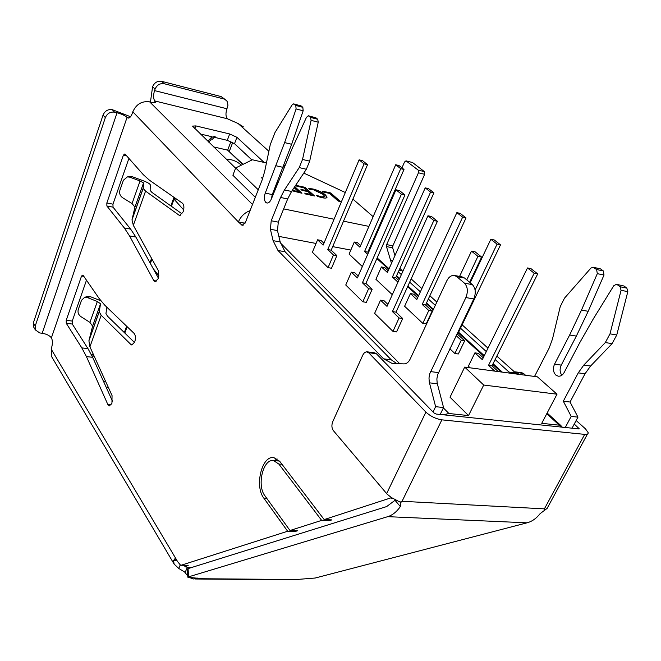 <?xml version="1.0" encoding="UTF-8"?>
<svg xmlns="http://www.w3.org/2000/svg" width="661" height="661" viewBox="0 0 661 661"><rect width="100%" height="100%" fill="white"/><g stroke="black" fill="none" stroke-linecap="round" stroke-linejoin="round"><path stroke-width="0.99" d="M250.081 210.611C244.603 212.726 240.703 216.502 238.39 221.939L242.149 225.384L245.512 222.22L262.144 179.949L264.673 171.447L270.275 144.602L275.026 132.464L292.079 104.942L293.641 103.876L295.781 105.463L296.095 108.949L284.61 142.586L265.251 193.103C263.904 197.127 264.07 200.233 265.755 202.406L266.961 203.034C268.663 203.142 270.134 201.787 271.349 198.986L291.955 148.981L306.448 117.369L308.34 115.766L310.571 117.427L311.091 120.368L302.531 159.466L299.21 167.605L284.461 189.947L280.578 197.457L271.217 220.757L270.399 229.243L273.092 240.645L277.967 250.478L383.603 358.84L392.13 363.434L404.086 363.897C406.556 363.839 408.597 362.203 410.208 358.981L446.72 280.942C448.712 277.033 451.24 275.199 454.297 275.439L456.743 276.595L464.46 283.181C467.74 286.775 468.211 291.567 465.873 297.557L429.691 373.862L428.989 377.976L429.27 382.058L435.616 406.68L433.038 412.001M616.374 284.296L623.976 286.006L616.374 284.296L613.739 285.767L593.124 319.205L579.54 343.084L564.205 372.424C562.651 375.159 560.652 376.415 558.215 376.192L555.827 375.06C553.133 372.143 552.712 368.499 554.554 364.153L569.65 335.011L581.482 310.092L597.304 273.662L596.619 269.548L593.074 267.184L590.909 268.11L564.494 298.161L560.222 306.654L552.513 338.936L549.109 348.19L534.534 376.456M89.921 346.827L101.199 315.264L99.241 311.794L100.538 303.779L97.349 301.49L87.508 297.624L84.583 297.4L81.51 300.284L78.262 309.596C77.56 312.422 78.428 314.752 80.857 316.602L89.937 322.386L92.59 326.129L88.913 340.803L89.921 346.827L112.048 395.559L111.949 403.26L109.305 405.945L107.85 404.532L111.139 404.838M133.332 225.343L145.56 191.12L143.189 188.443L143.536 182.915L140.066 180.957L129.754 177.156L127.433 176.875L123.417 180.213L119.897 190.294C119.137 193.334 120.021 195.796 122.558 197.689L132.051 203.555L134.935 207.1L131.985 219.89L133.332 225.343L158.376 270.671L158.343 278.521L155.17 281.735L153.798 280.595L156.806 281.065M187.757 575.971L184.626 571.996L178.759 568.452L174.132 564.097L173.521 560.586L175.074 558.528L180.602 565.271L188.228 565.32L185.13 566.791L188.625 567.493L189.269 568.237M391.486 263.334L386.478 246.586L386.652 244.611L418.446 172.794L418.198 170.117L405.994 160.838L412.514 162.515L424.42 171.629L424.668 174.297L392.849 245.834L392.667 247.801L394.931 255.633M399.913 268.358L402.822 271.407M411.159 278.917L421.875 288.568M429.857 295.764L436.847 302.06M462.13 324.84L487.992 348.14M496.841 356.114L516.919 374.093M593.074 267.184L600.56 268.92L593.875 267.531M561.825 375.241C559.76 372.259 559.57 368.879 561.255 365.112L576.351 336.102L588.191 311.298L604.005 275.034L603.319 270.936L600.56 268.92M572.005 428.262L577.962 417.141L570.055 402.02L585.01 373.804L590.579 366.037L612.086 343.646L616.763 334.987L627.818 291.641L626.851 288.113L623.976 286.006M86.484 280.198L72.247 321.072L72.272 324.039L87.971 348.62L92.631 357.304L112.486 401.227M106.867 307.216L105.958 313.512L107.437 316.115L134.53 342.522M127.433 176.875L132.407 176.76L142.669 180.536C147.345 182.304 149.898 183.741 150.328 184.857L150.13 190.393L151.923 192.392L182.081 213.908M128.903 158.4L112.965 204.158L113.023 207.149L130.63 229.111L135.869 237.051L158.45 278.223M293.79 103.917L301.094 105.909L302.837 107.313L303.159 110.792L291.666 144.28L272.266 194.582L271.357 198.969M245.049 223.228L238.39 221.939L132.82 111.808L132.299 113.32C131.085 116.559 129.696 118.154 128.135 118.104L127.052 117.41C124.929 115.51 121.599 113.956 117.063 112.758L114.576 112.172C110.288 111.626 107.206 113.444 105.347 117.625L103.05 115.08L33.364 322.824L35.24 326.005L105.347 117.625M187.369 569.138L188.079 568.609L188.55 576.855L187.831 577.202L197.821 578.284L193.433 578.978L189.98 577.714M195.441 578.995L292.864 579.796L315.181 578.028L527.065 522.818C532.022 521.488 536.385 518.414 540.161 513.605L547.118 508.4L587.464 434.07M188.079 568.609L386.652 506.574L395.022 500.303L400.351 506.582L400.921 502.699L400.037 501.658M188.55 576.855L387.726 516.662C392.46 515.192 396.674 511.829 400.351 506.582M106.157 387.222L108.363 387.445M103.455 381.265L105.661 381.488M188.625 567.493L191.516 567.535M396.972 363.682L391.312 359.865L285.114 251.783L280.198 241.976L277.48 230.606L278.289 222.154L287.667 198.953L291.559 191.475L306.357 169.241L309.679 161.135L318.238 122.202L317.718 119.261L315.9 117.807L308.77 115.964M405.994 160.838L404.507 162.028L401.954 167.877M381.166 223.616L380.546 223.071M565.238 427.56L571.195 416.389L563.312 401.202L578.268 372.854L583.828 365.054L605.319 342.555L610.004 333.855L621.076 290.311L620.109 286.767L617.242 284.66M510.3 373.201L495.13 359.567M486.306 351.578L460.51 328.203M435.302 305.357L428.336 299.036M420.371 291.823L409.688 282.14M401.376 274.612L398.335 271.861M454.297 275.439L462.155 276.909L464.609 278.058L472.359 284.627C475.656 288.213 476.135 292.988 473.788 298.946L437.582 374.861L436.871 378.968L437.161 383.025L443.556 407.54L440.176 414.464M443.556 407.54L435.616 406.68M391.552 497.65L324.187 519.579L279.925 461.585L273.951 457.652C261.921 454.983 254.254 486.141 263.863 498.196L287.642 531.246L181.213 565.221M392.543 498.229L391.304 498.163M571.195 416.389L577.962 417.141M562.552 427.279L559.297 425.18L541.739 423.329L557.008 394.196L537.393 376.836L464.708 367.095L450.017 397.211L468.525 415.579L448.918 413.505L443.3 414.786M464.708 367.095L483.712 385.041L557.008 394.196M483.712 385.041L468.525 415.579M35.24 326.005L35.339 329.88L39.784 332.962L42.18 333.26C46.534 333.995 49.6 335.532 51.393 337.854L51.517 338.068C52.69 340.589 52.706 343.811 51.558 347.727L51.252 355.998L52.269 357.717M243.355 126.862L238.084 123.491L227.409 118.773C225.665 116.609 225.508 113.271 226.946 108.759L227.946 105.33L227.434 102.009L226.723 100.836L221.113 96.572L161.672 81.336L164.201 83.724L223.798 98.943M154.492 102.653L155.029 101.116L155.575 102.025C155.442 102.802 153.939 102.86 151.08 102.207L149.642 101.852C141.9 100.819 136.29 104.141 132.82 111.808M101.199 315.264L130.969 344.555L131.812 345.001L134.712 342.067C135.819 338.316 135.645 335.449 134.191 333.475L104.793 305.217L99.274 298.665L82.939 275.092L81.551 276.017L66.224 320.288L66.249 323.254L81.815 347.893L86.434 356.593L107.85 404.532M145.56 191.12L178.974 215.131L179.643 215.412L183.13 211.884C184.336 207.843 184.113 204.96 182.469 203.224L149.46 180.213L143.272 174.636L124.929 153.914L123.4 155.128L106.834 202.985L106.884 205.992L124.351 227.979L129.548 235.936L153.798 280.595M155.029 101.116L154.864 100.951C153.253 98.753 153.154 95.308 154.558 90.607L155.079 89.111L152.592 86.698C154.484 82.526 157.508 80.733 161.672 81.336M264.16 162.457L236.927 137.314L234.515 143.677L227.277 140.33L214.247 137.273M227.277 140.33L229.673 133.96L195.813 125.896L192.525 126.111L235.605 168.191M229.673 133.96L236.927 137.314M308.497 115.807L315.9 117.807M251.948 159.995L234.515 143.677M212.024 136.753L200.357 134.009M103.05 115.08C104.892 110.908 107.958 109.106 112.246 109.652L114.576 112.172M130.539 116.733L112.246 109.652M34.05 327.691L33.463 326.699L33.364 322.824M221.113 96.572L225.285 99.571M150.452 102.05L152.592 86.698M164.201 83.724C160.028 83.129 156.988 84.922 155.079 89.111M86.608 296.682L90.276 296.632L100.836 300.796M211.751 139.925L215.172 136.282L211.346 137.455L210.793 139.925L208.719 142.132M241.381 165.151C236.803 161.185 231.813 159.218 226.401 159.268M324.187 519.579L331.839 519.893L329.302 520.694L321.659 520.389L278.843 464.055L273.646 460.626C263.227 458.296 256.575 485.356 264.921 495.783L289.989 530.502L321.659 520.389M294.525 530.651L295.145 531.502L297.5 530.758L289.989 530.502M295.145 531.502L287.642 531.246M277.058 458.858L274.348 460.676M570.055 402.02L563.312 401.202M441.87 419.851C435.764 418.851 430.443 416.265 425.907 412.1L368.615 352.693L366.326 351.784L364.385 352.743L362.839 354.982L332.747 421.668C331.458 425.139 331.657 428.113 333.342 430.6L387.148 494.18L391.32 497.51L400.789 502.476L402.062 501.286L441.87 419.851L584.704 434.376C587.092 434.574 588.257 434.021 588.199 432.707L585.522 428.89L576.161 420.52M579.094 428.923L436.219 414.05L433.955 412.951L376.39 353.742L368.615 352.693M402.062 501.286L544.391 508.863L544.309 510.011M515.39 371.87L521.926 372.754L523.694 373.605L514.349 371.887M525.52 375.241L523.694 373.605M579.201 428.733L574.252 424.073M518.968 374.366L517.142 372.721M366.979 351.792L374.746 352.85L376.39 353.742M188.228 565.32L180.932 565.279M292.393 190.219L298.574 191.797L294.095 187.674M276.777 185.386L276.348 184.336M275.728 185.898L276.397 186.328M292.245 190.442L296.012 191.244M295.913 191.483L298.574 191.797M275.629 186.138L276.298 186.576M483.241 357.808L478.366 353.346L474.904 352.85L482.323 359.667L527.495 267.953L530.981 268.655L537.699 273.894L534.195 273.208L527.495 267.953M537.699 273.894L492.007 365.839L488.52 365.359L494.8 371.127M534.195 273.208L488.52 365.359M498.295 371.598L492.007 365.839M490.859 239.265L494.296 239.993L500.517 244.859L497.072 244.132L490.859 239.265L470.161 282.759M500.517 244.859L457.586 334.309L456.875 334.202M497.072 244.132L475.102 290.022M456.181 335.648L461.246 340.299L464.683 340.812L457.586 334.309M417.645 297.739L413.761 294.178L410.407 293.6L416.835 299.499L456.858 212.644L460.238 213.396L466.022 217.915L462.634 217.163L456.858 212.644M425.568 304.994L422.197 304.432L428.799 310.496L432.178 311.05L425.568 304.994L466.022 217.915M462.634 217.163L422.197 304.432M388.172 270.746L384.694 267.556L381.405 266.953L387.404 272.464L425.221 187.864L428.543 188.641L433.93 192.847L430.592 192.078L425.221 187.864M433.93 192.847L395.724 277.661L392.411 277.066L397.963 282.164M430.592 192.078L392.411 277.066M398.748 280.429L395.724 277.661M471.5 251.122L475.176 251.866L481.629 257.096L477.936 256.352L471.5 251.122L459.569 276.422M481.629 257.096L469.632 282.313M477.936 256.352L466.773 279.892M387.908 304.407L384.091 300.755L380.538 300.168L387.015 306.382L427.964 215.767L431.559 216.544L437.417 221.295L433.814 220.51L427.964 215.767M396.005 312.149L392.427 311.579L399.087 317.966L402.689 318.536L396.005 312.149L437.417 221.295M433.814 220.51L392.427 311.579M358.221 276.025L354.833 272.786L351.346 272.167L357.378 277.95L395.98 189.781L399.508 190.591L404.945 194.995L401.409 194.194L395.98 189.781M365.93 283.387L362.41 282.784L368.615 288.725L372.143 289.328L365.93 283.387L404.945 194.995M401.409 194.194L362.41 282.784M323.923 243.24L321.006 240.447L317.602 239.794L323.138 245.107L359.113 159.838L362.559 160.664L367.533 164.696L364.079 163.87L359.113 159.838M331.186 250.18L327.757 249.536L333.441 254.989L336.887 255.625L331.186 250.18L367.533 164.696M364.079 163.87L327.757 249.536M360.625 245.52L357.518 242.67L354.279 242.042L359.898 247.197L395.699 164.746L398.963 165.539L403.995 169.472L400.723 168.679L395.699 164.746M403.995 169.472L367.838 252.122L364.583 251.502L367.706 254.369M400.723 168.679L364.583 251.502M368.441 252.676L367.838 252.122M322.601 191.434L330.624 193.186L339.977 201.456M316.842 195.755L320.816 196.937L324.493 196.639M309.026 188.699L312.736 189.195C317.999 190.5 322.196 192.483 325.328 195.144L326.939 197.532M301.3 189.724L306.894 190.938L303.754 187.757L296.872 186.253L295.839 185.311L304.994 187.319L314.553 195.978L305.746 194.078L304.696 193.119L311.191 194.524L308.034 191.657L301.97 190.335L300.929 189.385L306.993 190.699M305.068 193.458L311.191 194.524M296.211 185.65L304.903 187.559L314.074 195.879M294.624 186.865L301.482 193.161M277.314 181.899L277.719 183.006M261.979 178.156L262.756 178.33M470.12 367.813L468.376 366.186L474.904 352.85M449.877 348.793L454.884 353.503L458.321 353.982L464.683 340.812M454.884 353.503L461.246 340.299M410.407 293.6L404.615 306.266L422.8 323.353L426.18 323.882L432.178 311.05M422.8 323.353L428.799 310.496M392.295 294.699L375.919 279.306L381.405 266.953M380.538 300.168L374.622 313.364L392.956 331.376L396.55 331.913L402.689 318.536M392.956 331.376L399.087 317.966M351.346 272.167L345.753 285.015L362.823 301.788L366.351 302.358L372.143 289.328M362.823 301.788L368.615 288.725M317.602 239.794L312.38 252.246L328.046 267.631L331.492 268.242L336.887 255.625M328.046 267.631L333.441 254.989M362.36 266.565L349.082 254.088L354.279 242.042M338.225 201.084L329.558 193.409L323.279 192.029L322.229 191.095L330.723 192.954L340.465 201.564L338.225 201.084M323.254 194.491L313.562 189.831L309.835 189.426L308.794 188.484L312.827 188.955C318.098 190.261 322.295 192.244 325.427 194.904L327.046 197.102C326.955 198.168 325.278 198.358 321.998 197.664L317.619 196.457L316.313 195.284L320.916 196.705C323.336 197.218 324.559 197.069 324.592 196.267L323.254 194.491M294.765 186.666L301.953 193.26L292.038 190.756M258.269 189.798L235.704 167.927L252.386 159.772L266.441 162.97M283.329 166.812L284.139 166.993M277.413 181.659L277.818 182.767M262.657 178.586L261.351 177.759L262.838 178.082M276.1 187.088L275.422 186.658M350.817 250.073L332.698 246.627M316.065 243.463L278.868 236.398M345.315 192.525L303.796 173.091M235.704 167.927L232.887 175.264L255.311 197.325M328.583 519.761L329.302 520.694M283.643 208.901L334.053 219.237M343.513 221.179L368.929 226.393M378.257 228.309L379.042 228.466M373.159 216.668L352.908 199.11M124.822 333.053L127.152 326.708M150.377 263.499L151.989 259.112M158.979 275.951L153.178 268.614M171.397 206.29L174.554 197.705M175.429 198.317L174.801 200.019L183.675 209.901M174.991 198.011L174.801 200.019M242.678 164.523L227.591 150.13L213.677 146.932M227.591 150.13L243.083 164.325M229.375 151.245L232.713 142.446M187.245 567.477L185.08 572.608M197.085 578.631L197.044 577.879M178.759 568.452L180.156 565.13M387.726 516.662L527.065 522.818M196.871 578.697L296.533 579.532M91.986 355.924L94.168 356.18M317.718 119.261L310.571 117.427M626.851 288.113L620.109 286.767M603.319 270.936L596.619 269.548M243.157 225.227L241.174 224.839M51.12 349.025L176.504 559.693M238.084 123.491L268.887 151.262M284.065 164.944L284.734 165.547M51.393 337.854L127.052 117.41M149.642 101.852L252.494 204.48M154.864 100.951L227.409 118.773M42.18 333.26L117.063 112.758M127.209 117.584L128.986 117.997M154.558 90.607L226.946 108.759M195.813 125.896L194.813 128.639M132.407 176.76L129.754 177.156M178.974 215.131L180.263 215.379M129.548 235.936L135.869 237.051M124.351 227.979L130.63 229.111M106.884 205.992L113.023 207.149M106.834 202.985L112.965 204.158M123.4 155.128L126.615 155.822M86.434 356.593L92.631 357.304M81.815 347.893L87.971 348.62M66.249 323.254L72.272 324.039M66.224 320.288L72.247 321.072M81.551 276.017L83.823 276.364M90.276 296.632L87.508 297.624M130.969 344.555L132.803 344.778M97.349 301.49L89.937 322.386M100.538 303.845L92.565 326.253M99.274 311.463L89.037 340.208M140.066 180.957L132.051 203.555M143.536 182.965L134.91 207.207M143.181 188.22L132.084 219.369M177.074 560.652L173.521 560.586M263.863 498.196L266.771 498.336M302.837 107.313L295.781 105.463M301.094 105.909L294.038 104.058M412.514 162.515L406.333 160.987M424.42 171.629L418.198 170.117M424.668 174.297L418.446 172.794M392.849 245.834L386.652 244.611M392.667 247.801L386.478 246.586M392.7 260.632L390.37 260.186M401.971 270.638L399.12 270.118M515.514 372.936L508.896 372.044M604.005 275.034L597.304 273.662M588.191 311.298L581.482 310.092M576.351 336.102L569.65 335.011M561.255 365.112L554.554 364.153M585.01 373.804L578.268 372.854M590.579 366.037L583.828 365.054M612.086 343.646L605.319 342.555M616.763 334.987L610.004 333.855M627.818 291.641L621.076 290.311M303.159 110.792L296.095 108.949M291.666 144.28L284.61 142.586M283.115 167.365L276.075 165.771M272.266 194.582L265.251 193.103M318.238 122.202L311.091 120.368M309.679 161.135L302.531 159.466M306.357 169.241L299.21 167.605M291.559 191.475L284.461 189.947M287.667 198.953L280.578 197.457M278.289 222.154L271.217 220.757M277.48 230.606L270.399 229.243M280.198 241.976L273.092 240.645M285.114 251.783L277.967 250.478M391.312 359.865L383.603 358.84M464.609 278.058L456.743 276.595M472.359 284.627L464.46 283.181M473.788 298.946L465.873 297.557M438.45 372.606L430.567 371.589M437.342 383.793L429.443 382.826M584.704 434.376L544.391 508.863M578.425 428.939L578.821 428.188M386.627 493.602L425.907 412.1M559.297 425.18L546.763 413.736M501.038 371.961L492.734 364.376M483.951 356.353L458.263 332.888M433.153 309.951L426.213 303.606M418.281 296.359L407.639 286.634M399.36 279.074L396.336 276.306M388.775 269.407L376.894 258.55M448.918 413.505L443.374 407.903M399.773 363.765L280.462 243M281.983 464.278L278.843 464.055M173.992 197.317L170.844 205.893M151.576 258.36L149.964 262.748M126.656 326.228L124.318 332.574M51.252 355.998L174.132 564.097M93.408 354.503L91.16 354.238M230.929 141.57L227.681 150.146M33.463 326.699L35.339 329.88M92.59 326.129L100.538 303.779M99.241 311.794L88.913 340.803M134.935 207.1L143.536 182.915M143.189 188.443L131.985 219.89M84.583 297.4L87.359 296.417M207.926 141.099L211.338 137.455M187.36 568.964L187.831 577.202M279.496 461.048L273.646 460.626M185.13 566.791L184.254 565.329M561.032 425.709L547.134 413.026M502.319 372.135L493.073 363.699M484.282 355.676L458.585 332.227M433.459 309.298L426.51 302.961M418.578 295.715L407.928 285.998M399.641 278.438L396.617 275.678M389.056 268.779L377.167 257.93"/></g></svg>
